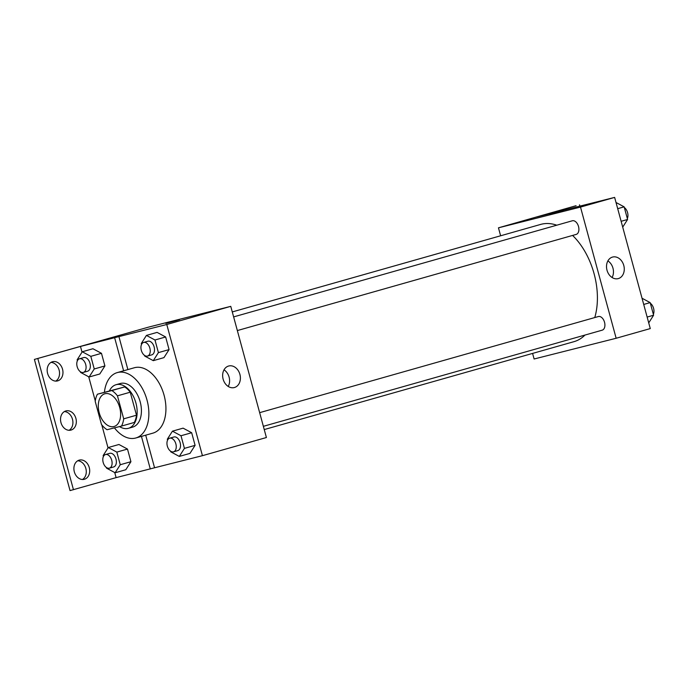 <?xml version="1.0" encoding="UTF-8"?>
<svg xmlns="http://www.w3.org/2000/svg" width="688" height="688" viewBox="0 0 688 688"><rect width="100%" height="100%" fill="white"/><g stroke="black" fill="none" stroke-linecap="round" stroke-linejoin="round"><path stroke-width="1.03" d="M113.916 426.543A16.994 10.578 74.2 0 1 99.244 412.877A16.994 10.578 74.2 0 1 104.817 393.794A16.994 10.578 74.2 0 1 119.635 407.253A16.994 10.578 74.2 0 1 114.096 426.491A16.994 10.578 74.2 0 1 113.916 426.543M123.694 418.837L117.442 395.832A21.93 13.648 74.2 0 0 111.826 390.56L97.438 394.198A21.93 13.648 74.2 0 0 95.219 401.448L101.471 424.453A21.93 13.648 74.2 0 0 107.087 429.725L121.475 426.087A21.93 13.648 74.2 0 0 123.694 418.837L136.491 415.208L130.238 392.203L117.442 395.832M136.491 415.208A21.93 13.648 74.2 0 1 134.272 422.458L121.475 426.087M130.238 392.203A21.93 13.648 74.2 0 0 124.623 386.931L97.438 394.198M119.54 426.577A22.661 14.104 -105.8 0 0 128.441 428.306A22.661 14.104 -105.8 0 0 135.82 402.661A22.661 14.104 -105.8 0 0 116.066 384.712A22.661 14.104 -105.8 0 0 109.444 390.793M116.066 384.712L120.331 383.5A22.661 14.104 74.2 0 1 140.085 401.448A22.661 14.104 74.2 0 1 132.707 427.093A22.661 14.104 74.2 0 1 132.457 427.162M124.623 386.931L111.826 390.56M104.413 392.22A33.987 21.147 74.2 0 1 117.244 372.604A33.987 21.147 74.2 0 1 146.862 399.522A33.987 21.147 74.2 0 1 135.794 437.998A33.987 21.147 74.2 0 1 135.433 438.093A33.987 21.147 74.2 0 1 114.44 427.867M117.244 372.604L134.298 367.762A33.987 21.147 74.2 0 1 163.925 394.68A33.987 21.147 74.2 0 1 152.856 433.156L135.794 437.998M127.882 369.585L118.921 336.595L80.47 346.451L34.4 359.42L148.711 327.084L230.764 306.349L166.78 324.504L118.921 336.595M230.764 306.349L266.402 437.525L202.427 455.68L154.559 467.771L145.71 435.186M202.427 455.68L166.78 324.504M170.564 451.147L170.753 451.835L179.301 456.419L189.965 453.392L195.091 445.351L191.66 432.726L183.103 428.151L172.439 431.17L167.322 439.211L167.58 440.148M144.549 355.386L144.729 356.074L153.286 360.658L163.95 357.631L169.067 349.599L165.645 336.974L157.088 332.39L146.424 335.417L141.307 343.458L141.556 344.396M154.559 467.771L116.109 477.627L70.038 490.596L34.4 359.42M228.605 366.025A11.137 8.72 -104.2 0 1 228.794 365.982A11.137 8.72 -104.2 0 1 239.974 374.642A11.137 8.72 -104.2 0 1 234.247 387.576A11.137 8.72 -104.2 0 1 223.101 379.036A11.137 8.72 -104.2 0 1 228.605 366.025M176.954 320.479L165.842 323.412L176.954 320.479M228.218 386.45A11.137 8.72 75.8 0 0 224.021 369.834M179.508 319.705L165.851 323.412M150.294 468.984L141.444 436.39M73.461 489.727L37.823 358.551M77.727 460.771A9.916 7.757 -104.2 0 1 85.905 468.666A9.916 7.757 -104.2 0 1 82.457 479.493M50.998 362.395A9.916 7.757 -104.2 0 1 59.168 370.282A9.916 7.757 -104.2 0 1 55.728 381.109M64.362 411.579A9.916 7.757 -104.2 0 1 72.532 419.474A9.916 7.757 -104.2 0 1 69.092 430.301M123.616 370.798L114.655 337.808M80.384 371.735L80.573 372.423L89.122 377.007L99.786 373.98L104.911 365.939L101.48 353.322L92.932 348.739L82.268 351.766L77.142 359.798L77.4 360.744M106.399 467.487L106.588 468.184L115.145 472.768L125.801 469.741L130.926 461.7L127.495 449.075L118.947 444.491L108.283 447.518L103.157 455.559L103.415 456.497M116.109 477.627L114.733 472.544M108.033 447.905L101.772 424.84M95.288 400.966L88.718 376.783M82.018 352.153L80.47 346.451M79.197 460.134A9.916 7.757 -104.2 0 1 79.369 460.091A9.916 7.757 -104.2 0 1 89.32 467.797A9.916 7.757 -104.2 0 1 84.228 479.312A9.916 7.757 -104.2 0 1 74.304 471.71A9.916 7.757 -104.2 0 1 79.197 460.134M52.469 361.75A9.916 7.757 -104.2 0 1 52.641 361.707A9.916 7.757 -104.2 0 1 62.591 369.422A9.916 7.757 -104.2 0 1 57.5 380.928A9.916 7.757 -104.2 0 1 47.575 373.326A9.916 7.757 -104.2 0 1 52.469 361.75M65.833 410.942A9.916 7.757 -104.2 0 1 66.005 410.899A9.916 7.757 -104.2 0 1 75.955 418.605A9.916 7.757 -104.2 0 1 70.864 430.12A9.916 7.757 -104.2 0 1 60.94 422.518A9.916 7.757 -104.2 0 1 65.833 410.942M232.277 311.931L540.665 224.417A60.948 37.935 74.2 0 1 556.755 225.2M572.588 235.434A60.948 37.935 74.2 0 1 594.767 317.555M584.981 335.056A60.948 37.935 74.2 0 1 573.947 341.678L264.244 429.57M602.12 330.188A7.078 4.403 -105.8 0 0 602.198 330.171A7.078 4.403 -105.8 0 0 604.52 322.216A7.078 4.403 -105.8 0 0 598.405 316.523A7.078 4.403 -105.8 0 0 598.328 316.549L259.651 412.662M233.628 316.901L572.313 220.788A7.078 4.403 74.2 0 1 578.488 226.395A7.078 4.403 74.2 0 1 576.183 234.41A7.078 4.403 74.2 0 1 576.105 234.427M532.589 353.417L534.103 358.998L616.147 338.264L580.509 207.088L498.465 227.823L500.623 235.778M616.147 338.264L650.272 328.58L614.633 197.404L536.855 216.935L576.088 205.695L498.465 227.823M612.475 257.088A11.137 8.72 -104.2 0 1 612.664 257.037A11.137 8.72 -104.2 0 1 623.844 265.706A11.137 8.72 -104.2 0 1 618.125 278.64A11.137 8.72 -104.2 0 1 606.971 270.092A11.137 8.72 -104.2 0 1 612.475 257.088M614.633 197.404L580.509 207.088M560.823 211.534L549.712 214.475L560.823 211.534M563.377 210.76L549.721 214.475M612.088 277.505A11.137 8.72 75.8 0 0 607.891 260.898M579.502 204.826L579.872 206.194M648.724 322.887L653.6 315.233L650.169 302.608L642.033 298.248M653.6 315.233L647.141 317.065M650.169 302.608L643.71 304.44M650.358 303.296A7.078 4.403 74.2 0 1 653.342 314.296M622.709 227.126L627.585 219.472L624.154 206.847L616.009 202.487M627.585 219.472L621.126 221.304M624.154 206.847L617.695 208.679M624.343 207.544A7.078 4.403 74.2 0 1 627.327 218.535M179.301 456.419L184.427 448.378L180.996 435.753L172.439 431.17M169.678 438.196A7.078 4.403 74.2 0 1 175.844 443.803A7.078 4.403 74.2 0 1 173.539 451.818A7.078 4.403 74.2 0 1 173.462 451.835A7.078 4.403 74.2 0 1 167.347 446.151A7.078 4.403 74.2 0 1 169.678 438.196L173.935 436.983A7.078 4.403 74.2 0 1 180.11 442.59A7.078 4.403 74.2 0 1 177.805 450.606A7.078 4.403 74.2 0 1 177.728 450.631M189.965 453.392L195.091 445.351L184.427 448.378M195.091 445.351L191.66 432.726L180.996 435.753M191.66 432.726L183.103 428.151M153.286 360.658L158.403 352.617L154.981 340.001L146.424 335.417M143.654 342.435A7.078 4.403 74.2 0 1 149.829 348.042A7.078 4.403 74.2 0 1 147.524 356.057A7.078 4.403 74.2 0 1 147.447 356.083A7.078 4.403 74.2 0 1 141.332 350.39A7.078 4.403 74.2 0 1 143.654 342.435L147.92 341.222A7.078 4.403 74.2 0 1 154.095 346.838A7.078 4.403 74.2 0 1 151.79 354.853A7.078 4.403 74.2 0 1 151.713 354.87M163.95 357.631L169.067 349.599L158.403 352.617M169.067 349.599L165.645 336.974L154.981 340.001M165.645 336.974L157.088 332.39M115.145 472.768L120.262 464.727L116.831 452.102L108.283 447.518M105.513 454.544A7.078 4.403 74.2 0 1 111.688 460.152A7.078 4.403 74.2 0 1 109.383 468.167A7.078 4.403 74.2 0 1 109.306 468.184A7.078 4.403 74.2 0 1 103.191 462.491A7.078 4.403 74.2 0 1 105.513 454.544L109.779 453.332A7.078 4.403 74.2 0 1 115.954 458.939A7.078 4.403 74.2 0 1 113.649 466.954A7.078 4.403 74.2 0 1 113.572 466.971M125.801 469.741L130.926 461.7L120.262 464.727M130.926 461.7L127.495 449.075L116.831 452.102M127.495 449.075L118.947 444.491M89.122 377.007L94.247 368.966L90.816 356.35L82.268 351.766M79.498 358.783A7.078 4.403 74.2 0 1 85.673 364.391A7.078 4.403 74.2 0 1 83.36 372.406A7.078 4.403 74.2 0 1 83.282 372.423A7.078 4.403 74.2 0 1 77.176 366.738A7.078 4.403 74.2 0 1 79.498 358.783L83.764 357.571A7.078 4.403 74.2 0 1 89.939 363.178A7.078 4.403 74.2 0 1 87.625 371.193A7.078 4.403 74.2 0 1 87.548 371.219M99.786 373.98L104.911 365.939L94.247 368.966M104.911 365.939L101.48 353.322L90.816 356.35M101.48 353.322L92.932 348.739M132.707 427.093L128.441 428.306M263.358 426.328L602.198 330.171M576.183 234.41L237.343 330.567M177.805 450.606L173.539 451.818M151.79 354.853L147.524 356.057M113.649 466.954L109.383 468.167M87.625 371.193L83.36 372.406"/></g></svg>
